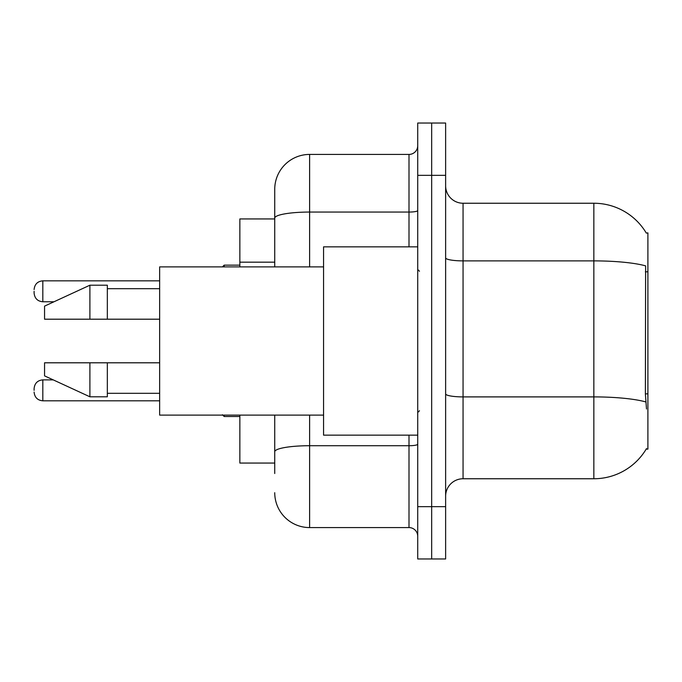 <?xml version="1.0" encoding="UTF-8"?>
<svg xmlns="http://www.w3.org/2000/svg" width="682" height="682" viewBox="0 0 682 682"><rect width="100%" height="100%" fill="white"/><g stroke="black" fill="none" stroke-linecap="round" stroke-linejoin="round"><path stroke-width="1.02" d="M646.314 233.108A61.03 61.03 0 0 0 593.843 203.245A61.03 61.03 0 0 1 646.314 233.108L647.9 232.886L647.9 449.114L646.186 449.114L646.493 448.594A61.03 61.03 0 0 1 593.843 478.755L463.061 478.755A17.434 17.434 0 0 0 445.627 496.198M274.735 218.939L239.859 218.939L239.859 266.892M274.735 463.061L239.859 463.061L239.859 415.108M431.672 506.658L431.672 558.967L445.627 558.967L445.627 506.658L431.672 506.658L431.672 558.967L417.725 558.967L417.725 506.658L431.672 506.658L431.672 175.342L431.672 506.658M417.725 506.658L417.725 123.033L431.672 123.033L431.672 175.342L431.672 123.033L445.627 123.033L445.627 506.658M646.493 409.004L645.377 393.855L645.624 265.869A61.03 10.597 180 0 0 593.843 260.882L593.843 203.245L463.061 203.245A17.434 17.434 0 0 1 445.627 185.802A17.434 17.434 0 0 0 463.061 203.245L463.061 478.755M274.735 473.521L274.735 415.108M417.725 123.033L431.672 123.033M309.611 415.108L309.611 527.578L409.004 527.578L409.004 435.159M274.735 189.298L274.735 218.112L274.735 189.298A34.876 34.876 0 0 1 309.611 154.422L409.004 154.422A8.721 8.721 0 0 0 417.725 145.701M274.735 266.892L274.735 218.112A34.876 6.053 180 0 1 309.611 212.059L409.004 212.059L409.004 154.422M417.725 536.299A8.721 8.721 0 0 0 409.004 527.578M309.611 527.578A34.876 34.876 0 0 1 274.735 492.702M417.725 246.841L323.566 246.841L323.566 435.159L417.725 435.159M323.566 266.892L159.648 266.892L159.648 415.108L323.566 415.108M89.896 319.202L44.56 319.202L44.56 306.124L89.896 285.204L89.896 319.202L159.648 319.202M89.896 285.204L107.338 285.204L107.338 319.202M159.648 362.798L107.338 362.798L107.338 396.796L89.896 396.796L89.896 362.798L44.56 362.798L44.56 375.876L89.896 396.796M44.56 362.798L56.103 362.798M107.338 362.798L89.896 362.798M34.1 390.351L34.1 388.604L34.1 390.351M34.1 291.299L34.1 293.047L34.1 291.299M647.9 393.855L645.377 393.855M647.9 271.794L645.377 271.794M274.735 262.169L239.859 262.169M593.843 478.755L593.843 260.882L463.061 260.882A17.434 3.026 0 0 1 445.627 257.856M645.811 401.937A61.03 10.597 180 0 0 593.843 396.898L463.061 396.898A17.434 3.026 0 0 1 445.627 393.864M445.627 175.342L417.725 175.342M417.725 444.204A8.721 1.517 0 0 1 409.004 445.721L309.611 445.721A34.876 6.053 180 0 0 274.735 451.774M309.611 154.422L309.611 266.892M409.004 246.841L409.004 212.059A8.721 1.517 0 0 0 417.725 210.542M34.1 388.604C34.663 383.258 37.57 380.351 42.821 379.883L42.821 400.811L159.648 400.811M224.165 415.108L224.165 416.506L239.859 416.506M159.648 280.839L42.821 280.839L42.821 301.768C37.57 301.299 34.663 298.392 34.1 293.047M239.859 265.145L224.165 265.145L224.165 266.892M419.473 271.248L417.725 269.509M107.338 288.691L159.648 288.691M107.338 393.309L159.648 393.309M419.473 410.752L417.725 412.491M42.821 379.883L53.256 379.883M42.821 400.811C37.57 400.343 34.663 397.435 34.1 392.09M224.165 416.506L222.426 414.758M42.821 301.768L54.006 301.768M42.821 280.839C37.57 281.308 34.663 284.215 34.1 289.56M224.165 265.145L222.426 266.892"/></g></svg>
